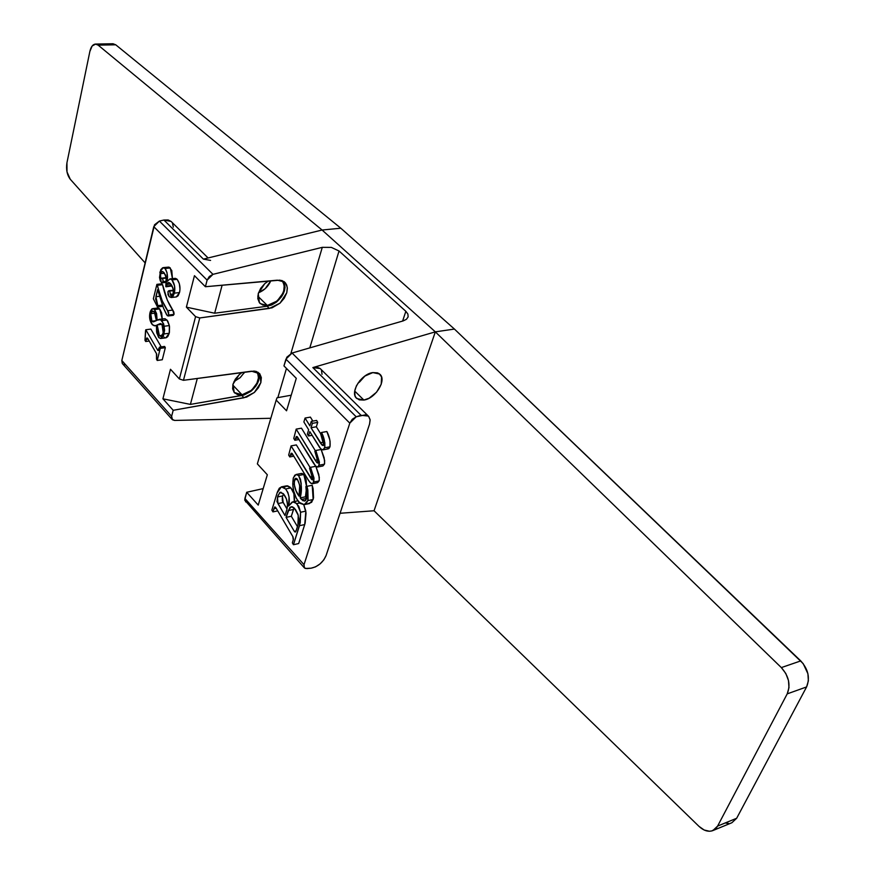 <?xml version="1.0" encoding="UTF-8"?>
<svg xmlns="http://www.w3.org/2000/svg" width="875" height="875" viewBox="0 0 875 875"><rect width="100%" height="100%" fill="white"/><g stroke="black" fill="none" stroke-linecap="round" stroke-linejoin="round"><path stroke-width="1.31" d="M239.203 374.675L242.113 372.455L239.203 374.675L233.002 384.158L235.309 379.181L239.203 374.675M234.216 392.481L233.002 384.158L232.619 388.828L234.216 392.481L242.036 394.789L232.783 385.033L242.036 394.789L237.519 394.57L234.216 392.481M363.88 400.061L356.891 398.573C349.344 393.094 361.058 373.887 372.837 372.586L364.831 376.086L359.986 380.494L356.42 385.809L354.692 391.191L355.042 395.817L355.994 397.622L359.264 399.875L363.88 400.061L369.152 398.191L376.567 392.197L381.227 384.267L381.577 376.994L379.269 373.767L377.453 372.848L372.837 372.586L379.619 374.052C387.231 379.553 375.627 398.628 363.88 400.061L354.703 391.07L363.88 400.061M264.688 283.719L268.439 280.984L264.688 283.719L258.245 293.639L260.662 288.389L264.688 283.719M259.383 302.652L258.245 293.639L257.797 298.648L259.383 302.652L260.312 303.636L267.323 305.462L257.775 296.111L267.323 305.462L262.73 305.036L259.383 302.652M258.213 372.422L259.066 374.719L258.716 380.297L255.752 386.269L250.764 391.442L244.07 394.986L190.4 404.403L197.312 378.448L190.4 404.403L162.914 398.814L170.483 369.272L179.364 378.952L195.573 316.641L186.386 307.147L194.447 275.68L205.406 286.727L207.123 280.131L153.77 226.658L121.822 360.511L171.62 416.314L173.195 410.288L162.914 398.814L170.483 369.272L179.364 378.952L183.455 380.308L199.762 317.953L272.048 307.836L280 303.177L284.2 298.277L286.759 292.786L287.295 287.514L285.709 283.259L284.189 281.728L279.934 280.153L205.406 286.727L207.123 280.131L209.311 276.489L212.975 274.345L322.284 247.341L290.894 353.478L322.284 247.341L212.975 274.345L159.392 221.069L154.525 224.788L121.822 360.511L122.281 363.475L121.822 360.511L171.62 416.314L173.195 410.288L246.619 397.108L254.363 392.459L258.42 387.745L260.881 382.539L261.341 377.617L259.744 373.723L256.298 371.459L254.034 371.066L183.455 380.308L251.53 371.197L259.744 373.723L260.881 382.539L254.363 392.459L243.972 397.764L173.195 410.288L162.914 398.814L190.4 404.403L241.839 395.5L243.972 397.764L241.839 395.5L250.764 391.442L256.955 383.119L258.486 377.792L257.688 373.264L256.452 371.569C260.258 377.048 258.453 383.37 251.038 390.513L242.036 394.789L246.608 393.345L251.038 390.513L250.764 391.442C258.202 384.869 260.662 378.492 258.147 372.312M150.861 329.098L161.219 346.905L150.861 329.098L145.797 329.744L157.861 350.481L159.534 347.134L160.256 348.381L157.227 360.467L156.516 359.198L156.483 353.609L147.7 338.417L147.033 337.925L145.688 341.512L144.977 340.32L145.797 329.744L150.861 329.098M164.62 346.434L165.331 347.681L162.291 359.745L157.227 360.467L162.291 359.745L165.331 347.681L160.256 348.381L165.331 347.681L164.62 346.434L159.534 347.134L164.62 346.434M159.688 308.93L161.667 312.966L162.225 318.959L159.688 308.93L154.602 309.542L153.18 308.645L151.802 308.995L150.336 311.391L149.789 319.003L152.48 324.811L154.339 325.795L156.406 325.336L156.625 332.008L158.495 337.203L160.541 338.516L163.308 336.262L164.609 330.236L163.636 323.794L160.486 319.594L157.139 320.173L156.581 313.589L154.602 309.542L157.139 320.173L159.294 319.331L161.842 320.666L164.259 326.233L164.139 333.933L160.738 338.505L158.911 337.717L156.8 332.948L156.406 325.336L155.05 325.806L152.228 324.559C149.734 321.191 149.002 317.166 150.019 312.473L152.688 308.623L154.602 309.542L159.688 308.93L157.773 308.011L152.731 308.623M162.225 319.539L162.783 319.244M165.222 318.784L167.759 321.081L169.367 325.588M169.52 326.572L169.422 332.402M160.738 338.505L165.823 337.827L169.236 333.266L167.825 336.514L166.414 337.652M164.795 337.652L164.183 337.225M157.719 308.011L159.348 308.602M168.109 315.984L167.169 315.503L163.472 308.077L157.631 289.68L155.903 296.723L159.414 296.319L155.903 296.723L157.795 305.616L162.302 305.08L157.795 305.616L157.467 306.983L162.564 306.37L157.467 306.983L153.366 298.791L156.887 284.364L161.995 283.784L156.887 284.364L157.478 285.272L162.586 284.692L157.478 285.272C159.578 295.258 162.947 303.734 167.584 310.723L172.703 310.089L167.584 310.723L168.886 315L174.005 314.366L168.886 315L168.109 315.984L173.228 315.35L174.005 314.366L172.703 310.089C168.055 303.122 164.686 294.656 162.586 284.692L167.311 300.136L173.808 311.948L174.059 314.081L173.283 315.339M169.083 267.159L171.773 270.517L172.463 278.644L170.297 267.958L165.156 268.505C167.322 272.125 167.989 276.413 167.158 281.378L169.914 278.928L172.003 279.902C174.639 283.62 175.427 288.039 174.366 293.147L171.216 297.533L169.072 296.603L167.869 291.998L168.853 290.708L169.641 291.08L170.8 295.772L171.445 296.034L173.195 293.65C173.633 289.319 172.627 285.873 170.188 283.314L168.219 282.527L165.812 286.661L166.184 277.266L163.8 272.366L162.116 271.491L160.519 273.667L160.727 278.359L162.542 278.491L163.188 281.63L162.214 282.822L161.197 282.319L159.884 272.103L163.177 267.641L165.156 268.505L170.297 267.958L168.667 267.083M173.294 279.42L173.863 278.884M175.448 278.359L176.827 279.038M179.834 290.905L179.517 292.545C180.578 287.448 179.791 283.041 177.144 279.333L179.331 283.631L179.988 289.144M171.227 297.533L176.345 296.92L179.517 292.545L178.084 295.794L176.334 296.931M171.664 285.316L171.205 286.213L171.598 285.545L166.469 286.125L171.664 285.316M165.397 274.761L165.791 277.703L165.397 274.761M167.978 267.159L163.22 267.63M731.872 822.741L736.673 818.256L806.597 686.93L808.38 680.783L807.898 673.706L803.184 663.622L454.431 329.066L340.812 228.211L322.088 230.027L203.383 259.12L322.088 230.027L435.334 331.855L312.856 367.577L361.003 415.286L356.202 416.795L365.433 414.816L368.659 416.38L370.114 419.683L369.545 424.113L326.113 555.494L323.805 559.891L320.053 563.916L315.547 566.858L311.073 568.192L305.277 568.455L304.205 567.667L304.008 564.67L349.803 423.15L352.297 419.256L356.202 416.795L292.064 353.019L403.145 320.917L292.064 353.019L286.836 357.175L283.948 365.892L296.286 378.328L286.541 410.791L276.194 400.083L257.348 463.881L267.334 474.764L258.223 505.116L246.706 492.275L244.891 498.433L304.008 564.67L349.803 423.15L285.939 359.144L283.948 365.892L296.286 378.328L286.541 410.791L276.194 400.083L277.047 397.775L291.211 395.205L277.047 397.775L276.194 400.083L257.348 463.881L267.334 474.764L258.223 505.116L246.706 492.275L244.705 500.106L304.238 567.722M284.55 487.156L287.547 485.8L290.238 487.277M290.861 487.9L293.891 493.686L294.306 501.55C294.995 496.223 293.847 491.673 290.872 487.911L285.622 488.972L281.63 486.839L279.311 488.206L277.408 492.012L271.852 510.114L272.945 511.886L274.663 507.052L276.194 508.277L293.005 536.878L293.442 539.12L292.348 542.828L293.442 544.731L300.267 522.681L300.573 512.247L298.758 506.297L295.072 502.184L292.108 502.075L288.575 506.045L289.056 497.109L287.897 492.516L285.622 488.972C289.155 494.058 290.139 499.745 288.575 506.045L292.775 501.867L296.855 503.584L300.573 512.247L299.48 525.7L293.442 544.731L292.348 542.828L293.267 539.93L292.797 536.484L276.194 508.277L273.919 508.714L272.945 511.886L271.852 510.114L277.113 492.898L281.356 486.883L285.622 488.972L290.872 487.911L286.606 485.833L281.356 486.883M303.767 504.722L306.042 512.958L305.156 523.086L298.659 543.55L293.442 544.731L298.659 543.55L304.73 524.562L299.48 525.7L304.73 524.562L305.834 511.131L300.573 512.247L305.834 511.131L303.767 504.722M303.811 474.491L306.119 479.664L306.556 486.413L303.811 474.491L298.528 475.53L296.975 474.512L294.787 475.169L293.202 478.439L292.753 483.973L293.584 490.7L296.406 498.531L300.18 503.387L304.062 504.689L306.337 503.442L308.077 499.833L307.836 489.989L306.928 486.347L305.878 486.555L307.3 495.709L305.637 500.588L302.98 500.741L300.18 497.897L301.23 483.733L300.464 479.248L298.528 475.53C301.711 482.814 302.258 490.262 300.18 497.897L305.452 496.814L306.83 498.466L305.878 486.555L306.928 486.347L307.869 500.598L304.238 504.656L298.944 502.217C293.661 495.02 291.802 486.861 293.387 477.739L296.067 474.491L298.528 475.53L303.811 474.491L301.339 473.452L296.1 474.48M306.414 488.72L305.452 496.814L306.414 488.72M304.238 504.656L309.509 503.552L313.152 499.505L312.222 485.286L311.172 485.483L312.222 485.286L313.13 488.917L313.534 497.941L311.609 502.337L308.044 503.573M301.777 473.408L303.428 474.13M296.352 444.916L310.155 467.611L296.352 444.916L291.069 445.889L311.533 479.336L312.845 479.489L309.553 468.103L310.516 467.327L313.939 477.783L313.786 481.994L312.309 483.744L310.198 482.705L307.759 479.216L292.042 453.348L291.277 453.239L289.767 456.936L288.673 455.087L291.069 445.889L296.352 444.916M315.842 466.32L319.32 477.28L319.08 480.922L317.603 482.672L319.08 480.922L313.786 481.994L319.08 480.922L319.298 479.981L318.806 474.545L315.842 466.32M301.492 428.181L315.394 450.833L301.492 428.181L296.188 429.122L316.838 462.569L318.161 462.711L314.836 451.281L315.82 450.472L319.397 462.098L319.102 465.216L317.592 467.009L315.481 465.981L313.02 462.492L297.172 436.625L296.395 436.527L294.875 440.267L293.77 438.43L296.188 429.122L301.492 428.181M321.147 449.477L324.669 460.513L324.428 464.188L322.919 465.97L324.428 464.188L319.102 465.216L324.428 464.188L324.647 463.225L324.155 457.734L321.147 449.477L315.82 450.472L321.147 449.477M310.395 417.113L312.845 421.094L310.395 417.113L305.069 418.042L309.881 425.873L311.281 421.367L312.386 423.336L311.019 427.733L320.272 442.772L321.836 444.861L323.181 445.605L323.772 445.003L320.491 433.3L321.508 432.491C324.155 437.423 325.194 442.52 324.647 447.781L322.908 449.87L320.775 448.908L309.805 431.637L308.459 435.969L307.355 434.033L308.667 429.789L303.866 421.947L305.069 418.042L310.395 417.113M316.619 420.438L317.723 422.395L316.345 426.781L320.786 433.967L316.345 426.781L311.019 427.733L316.345 426.781L317.723 422.395L312.386 423.336L317.723 422.395L316.619 420.438L311.281 421.367L316.619 420.438M330.05 440.978L329.984 446.786C330.542 441.525 329.503 436.439 326.856 431.517L329.798 439.764M322.919 449.87L328.245 448.864L329.984 446.786L328.902 448.58L327.228 448.733M208.097 257.961L171.073 221.43L168.164 219.964L163.92 220.03L203.383 259.12L205.603 258.803M270.845 280.766L265.191 288.673L258.519 292.786C264.163 290.478 268.264 286.475 270.845 280.766M244.661 372.116L240.209 377.617L233.953 381.609L240.034 377.77L244.661 372.116M173.305 227.139L172.506 223.267M171.073 221.43L163.92 220.03L159.392 221.069L163.92 220.03L203.383 259.12L210.58 260.411M123.386 364.35L124.928 364.656M263.178 488.611L246.706 492.275L263.178 488.611M286.464 368.43L277.834 397.633L286.464 368.43M270.823 418.283L174.683 420.438L172.025 419.311L171.5 417.966L171.62 416.314L172.517 419.803L174.683 420.438L270.823 418.283M340.069 513.275L374.052 510.759L340.069 513.275M245.656 501.9L244.891 498.433L304.008 564.67L304.445 567.952L306.841 568.608L311.073 568.192C318.019 566.683 323.028 562.45 326.113 555.494L369.545 424.113L370.147 420.033L368.703 416.434L320.141 368.528L312.856 367.577L435.334 331.855L454.431 329.066L340.812 228.211L115.741 44.8L113.006 43.75M403.145 320.917L406.459 319.288L408.133 316.881L407.903 314.081L405.847 311.314L339.03 250.994L331.319 247.384L322.284 247.341L331.319 247.384L339.03 250.994L405.847 311.314L402.62 321.07L405.847 311.314L407.903 314.081L408.133 316.881L406.416 319.32M364.908 376.042L359.625 381.948L364.908 376.042M281.608 280.47L282.406 280.744L284.222 285.305L283.773 290.708L282.669 293.562L276.259 302.247L271.72 304.938L267.105 306.228L214.67 313.217L222.119 285.206L214.67 313.217L186.386 307.147L194.447 275.68L205.406 286.727L277.375 280.175L284.561 282.034L286.672 284.988L287.361 288.367L286.759 292.786L280 303.177L269.358 308.427L199.762 317.953L195.573 316.641L186.386 307.147L214.67 313.217L267.105 306.228L269.358 308.427L267.105 306.228L276.259 302.247L281.4 296.909L283.248 293.803L285.064 287.503L284.08 282.122M283.631 281.356C286.727 288.116 284.277 295.083 276.259 302.247L276.544 301.262L267.323 305.462L271.994 304.106L276.544 301.262C284.178 293.902 286.103 287.186 282.297 281.127M725.878 823.112L728.525 823.408M111.978 43.936L110.775 44.581M95.473 44.078L113.017 43.75L115.741 44.8L98.153 45.139L95.452 44.078C92.794 44.352 90.934 46.812 89.862 51.45L66.948 162.739C65.942 169.433 67.047 174.934 70.252 179.244L145.119 262.894L70.252 179.244L67.003 171.894L66.948 162.739L89.862 51.45L92.148 46.003L95.67 44.078L98.153 45.139L322.088 230.027L340.812 228.211L115.741 44.8L98.153 45.139L322.088 230.027L435.334 331.855L374.052 510.759L698.961 826.339L374.052 510.759L435.334 331.855L781.331 667.592L800.767 660.909L454.431 329.066L435.334 331.855L781.331 667.592C788.845 676.08 790.803 684.841 787.205 693.875L717.598 826.087L736.673 818.256L806.597 686.93L787.205 693.875L788.977 687.673L788.484 680.531L785.805 673.487L781.331 667.592L800.767 660.909C808.27 669.298 810.217 677.972 806.597 686.93L787.205 693.875L717.598 826.087L712.873 830.572C708.367 832.169 703.73 830.758 698.961 826.339L704.145 830.003L709.483 831.25L711.966 830.889L716.1 828.264L717.598 826.087L736.673 818.256L731.916 822.719L712.873 830.572M309.794 347.9L339.03 250.994L309.794 347.9M322.033 374.281L321.486 370.333M320.141 368.528L317.242 367.216L312.856 367.577L361.003 415.286L368.32 416.073M285.939 359.144L349.803 423.15L356.202 416.795L292.064 353.019L285.939 359.144M153.77 226.658L207.123 280.131L212.975 274.345L159.392 221.069L153.77 226.658M179.364 378.952L183.455 380.308L199.762 317.953L195.573 316.641L179.364 378.952M357.853 383.316L359.625 381.948M243.939 373.286L243.075 372.323L243.939 373.286M312.058 435.312L308.459 435.969L312.058 435.312M329.984 446.786L324.647 447.781L329.984 446.786M326.856 431.517L321.508 432.491L326.856 431.517M323.881 444.478L321.836 444.861L323.881 444.478M323.684 442.137L320.272 442.772L323.684 442.137M303.866 421.947L305.069 418.042L309.881 425.873L311.281 421.367L312.386 423.336L311.019 427.733L322.35 445.32L323.619 445.32L323.892 443.537L320.491 433.3L321.508 432.491L324.844 442.783L324.855 446.917L323.553 449.586L321.891 449.739L319.703 447.617L309.805 431.637L308.459 435.969L307.355 434.033L308.667 429.789L303.866 421.947M299.009 439.512L294.875 440.267L299.009 439.512M298.091 438.014L295.411 438.495L298.091 438.014M319.408 462.47L318.5 466.43L317.056 466.998L315.733 466.222L297.423 436.931L296.231 436.702L294.875 440.267L293.77 438.43L296.188 429.122L315.219 460.239L317.953 459.714L315.219 460.239L316.838 462.569L318.248 462.295L316.838 462.569L317.92 463.083L318.259 461.639L314.836 451.281L315.82 450.472L319.408 462.514M293.825 456.17L289.767 456.936L293.825 456.17M292.928 454.694L290.303 455.186L292.928 454.694M315.809 466.287L310.516 467.327L315.809 466.287M312.933 479.052L311.533 479.336L312.933 479.052M312.616 476.47L309.925 477.006L312.616 476.47M288.673 455.087L291.069 445.889L312.244 479.883L312.922 479.161L312.637 476.547L309.553 468.103L310.516 467.327L314.016 478.341L313.184 483.186L311.216 483.536L308.93 481.053L292.042 453.348L290.959 453.611L289.767 456.936L288.673 455.087M297.259 479.062L299.72 485.198L299.031 496.169L295.98 490.645L294.142 484.181L294.842 478.92L295.969 478.275L297.259 479.062L295.684 478.297L294.383 479.948C293.869 485.986 295.422 491.389 299.031 496.169C300.727 490.208 300.136 484.509 297.259 479.062M313.152 499.505L307.869 500.598L313.152 499.505M312.222 485.286L306.928 486.347L312.222 485.286M311.172 485.483L305.878 486.555L311.172 485.483M306.83 498.466L301.448 499.439L304.675 501.113L306.841 498.455M306.72 498.345L305.452 496.814L300.18 497.897L301.448 499.439L306.72 498.345M297.489 479.336L294.383 479.948L297.489 479.336M286.88 509.502L284.998 515.539L276.938 501.572L277.944 495.655L280.197 492.319L283.292 493.653L286.398 498.892L287.503 504.416L286.88 509.502C288.258 503.541 287.055 498.258 283.292 493.653L279.792 492.505L281.072 492.242L279.792 492.505L277.506 496.978L282.734 495.906L283.456 493.85L282.734 495.906L277.506 496.978L277.944 503.584L284.998 515.539L286.88 509.502M294.328 531.355L286.092 517.377L289.866 507.434L292.523 506.8L295.575 509.622L297.927 514.238L298.791 519.28L298.233 524.147L295.969 531.18L295.225 532.066L294.328 531.355L296.067 530.972L294.328 531.355L295.805 531.508L294.623 531.759L295.411 531.978L296.373 530.141L297.927 525.23L298.233 515.298L294.394 508.178L291.211 506.68L288.214 510.573L286.092 517.377L291.32 516.261L293.453 509.469L288.214 510.573L293.453 509.469L294.077 507.85L291.32 516.261L286.092 517.377L294.328 531.355M277.725 510.88L272.945 511.886L277.725 510.88M275.472 507.27L274.848 506.953L273.919 508.714L276.172 508.244L275.472 507.27M299.72 502.983L296.855 503.584L299.72 502.983M282.297 497.459L282.341 500.927L287.011 508.998L283.172 502.502L277.944 503.584L283.172 502.502L282.505 496.683M297.467 526.663L291.32 516.261L297.467 526.663M166.458 281.269L163.188 281.63L166.458 281.269L165.812 286.661L166.906 284.364L170.734 283.938L166.906 284.364L167.792 282.745L169.214 282.592L171.631 285.261L173.217 289.439L173.195 293.65L172.255 295.586L170.8 295.772L172.244 295.597L171.566 296.012L170.57 295.345L172.638 295.105L170.57 295.345L170.516 294.295L173.097 294L170.516 294.295L169.641 291.08L173.381 290.642L168.153 291.255L167.967 294.602L169.291 296.811L171.62 297.434L172.944 296.395L174.366 293.147L179.517 292.545L174.366 293.147L174.573 286.027L172.003 279.902L177.144 279.333L172.003 279.902L169.991 278.928L167.158 281.378L167.059 272.738L164.905 268.264L162.619 267.794L160.716 269.752L159.513 277.463L160.278 280.831L161.766 282.756L163.264 281.236L162.542 278.491L166.338 278.075L160.584 278.13L160.519 273.667L164.533 273.241L160.519 273.667L161.416 271.819L162.838 271.622L165.528 275.078L166.458 281.269M170.942 286.081L166.097 286.792M177.144 279.333L175.055 278.359L169.925 278.928M153.366 298.791L156.887 284.364L162.192 300.748L168.689 312.583L168.394 315.875L166.611 314.759L163.472 308.077L157.631 289.68L155.597 299.009L157.795 305.616L157.467 306.983L153.366 298.791M154.295 311.795L155.903 315.175L156.395 320.611L153.07 321.847L151.003 319.692L150.555 314.584L152.009 311.314L154.295 311.795L152.698 311.03L150.741 313.666L155.192 313.119L150.741 313.666L151.9 321.223L153.508 321.836L156.395 320.611L154.295 311.795M159.403 335.683L157.784 332.117L157.172 324.898L160.716 323.586L163.023 326.08L163.647 330.947L162.236 335.519L160.595 336.35L159.545 335.825L162.411 335.289L159.403 335.683L160.891 336.339L163.286 333.189L161.963 324.242L160.256 323.586L157.172 324.898L161.995 324.286L157.172 324.898L159.403 335.683M169.236 333.266L164.139 333.933L169.236 333.266L169.356 325.577L164.259 326.233L169.356 325.577L166.939 320.02L161.842 320.666L166.939 320.02L164.391 318.686L159.327 319.32M156.264 320.677L151.9 321.223L156.264 320.677M156.384 319.747L155.608 314.136L156.384 319.747M163.341 332.97L162.247 324.581L163.341 332.97M149.209 341.042L145.688 341.512L149.209 341.042M148.116 339.15L146.202 339.402L148.116 339.15M158.616 350.383L157.861 350.481L158.616 350.383M158.78 350.033L157.653 350.186L158.78 350.033M145.523 330.892L145.797 329.744L157.861 350.481L158.791 350.011L159.534 347.134L160.256 348.381L157.227 360.467L156.516 359.198L156.723 354.091L147.7 338.417L146.661 338.188L145.688 341.512L144.977 340.32L145.523 330.892M234.161 392.427L234.697 392.995M356.333 398.027L356.891 398.573M259.733 303.067L260.312 303.636M172.058 419.355L122.544 363.781M322.919 465.97L317.592 467.009M317.614 482.672L312.309 483.744M297.817 500.817L292.808 501.856M166.316 282.363L162.236 282.822M166.261 277.648L161.722 278.152M173.337 290.194L168.853 290.708M156.395 325.631L155.05 325.806"/></g></svg>
